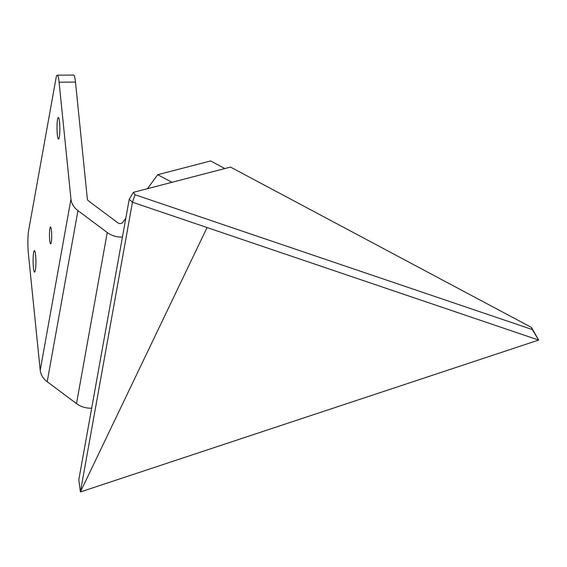 <?xml version="1.0" encoding="UTF-8"?>
<svg xmlns="http://www.w3.org/2000/svg" width="567" height="567" viewBox="0 0 567 567"><rect width="100%" height="100%" fill="white"/><g stroke="black" fill="none" stroke-linecap="round" stroke-linejoin="round"><path stroke-width="0.85" d="M531.485 327.442L532.278 329.54L135.074 194.75L132.451 202.221L538.65 340.072L531.485 327.442L230.5 167.081L133.373 192.341L129.212 199.308L78.799 479.838L80.386 491.958L132.451 202.221L129.212 199.308M532.278 329.54L538.65 340.072L80.386 491.958L207.068 227.544M135.074 194.75L133.373 192.341M33.12 258.488A10.745 1.425 89.5 0 1 34.417 250.614A10.745 1.425 89.5 0 1 35.905 264.229A10.745 1.425 89.5 0 1 34.601 272.103A10.745 1.425 89.5 0 1 33.12 258.488M57.033 125.413A10.745 1.425 89.5 0 1 58.33 117.532A10.745 1.425 89.5 0 1 59.819 131.154A10.745 1.425 89.5 0 1 58.514 139.028A10.745 1.425 89.5 0 1 57.033 125.413M49.492 233.143A8.441 1.12 89.5 0 1 50.513 226.963A8.441 1.12 89.5 0 1 51.682 237.658A8.441 1.12 89.5 0 1 50.661 243.845A8.441 1.12 89.5 0 1 49.492 233.143M57.246 75.191A16.535 2.19 89.5 0 1 59.096 82.215L70.96 199.145L40.214 370.244L28.35 253.314A16.535 2.19 89.5 0 1 28.683 230.28L56.013 78.196A16.535 2.19 89.5 0 1 57.246 75.191L73.632 75.042A16.535 2.19 89.5 0 1 75.482 82.073L87.346 199.003A3.31 2.686 10.2 0 0 88.516 200.916L117.801 222.803A3.31 2.686 -169.8 0 0 122.763 222.384L125.81 218.231M76.495 403.612L47.203 381.726L77.955 210.626L107.241 232.513L76.495 403.612A19.838 16.103 10.2 0 0 91.677 408.176M40.214 370.244A19.838 16.103 10.2 0 0 47.203 381.726M77.955 210.626A19.838 16.103 -169.8 0 1 70.96 199.145M122.422 237.07A19.838 16.103 -169.8 0 1 107.241 232.513M157.725 174.707L171.971 182.298L224.851 168.548L210.605 160.957L157.725 174.707L147.491 188.669M75.482 82.073L59.096 82.215"/></g></svg>
